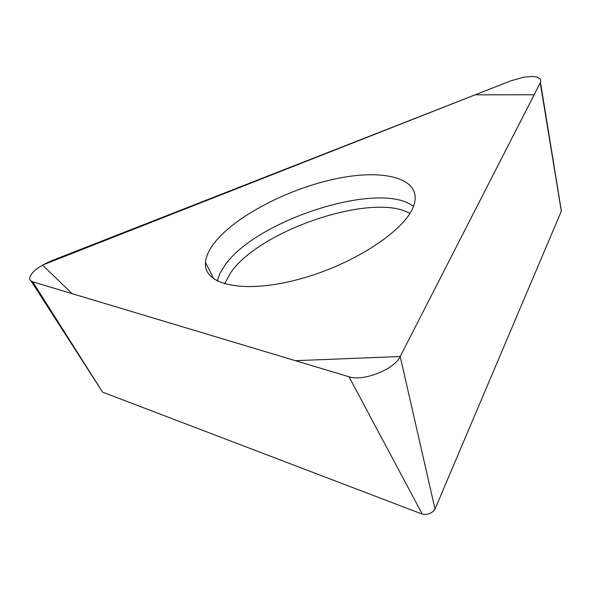 <?xml version="1.0" encoding="UTF-8"?>
<svg xmlns="http://www.w3.org/2000/svg" width="591" height="591" viewBox="0 0 591 591"><rect width="100%" height="100%" fill="white"/><g stroke="black" fill="none" stroke-linecap="round" stroke-linejoin="round"><path stroke-width="0.89" d="M561.191 209.916L561.324 211.209L435.028 509.05C431.977 513.365 427.721 515.057 422.284 514.133L102.568 392.136L31.183 281.153M510.971 80.79L51.572 260.764C37.935 266.644 30.592 272.591 29.55 278.605L30.437 280.562L32.719 281.826L349.022 376.785C363.088 381.771 394.537 369.309 400.203 356.528L540.484 82.356L540.632 79.778L539.967 78.714L537.241 77.162L532.89 76.461L524.151 77.096L510.971 80.79M213.802 243.64C208.749 250.37 205.986 256.657 205.505 262.485C203.141 285.239 244.482 294.163 299.571 279.092C354.607 264.28 407.14 229.249 414.143 204.464C422.011 178.689 385.169 168.45 336.611 178.622C288.113 188.566 234.073 216.771 213.802 243.64M400.203 356.528L534.161 94.767L475.12 94.833L42.5 265.1L72.22 293.683L295.367 360.68L400.203 356.528L435.028 509.05M422.284 514.133L349.022 376.785M32.719 281.826L102.568 392.136M561.324 211.209L540.248 82.88M217.2 281.02L219.837 273.589L224.573 265.795C255.364 219.904 380.744 179.849 413.441 206.473M409.873 213.491C373.409 191.698 258.917 230.172 230.394 273.153L224.528 283.902M561.376 211.053L540.484 82.356M213.853 279.011L205.505 262.485"/></g></svg>
